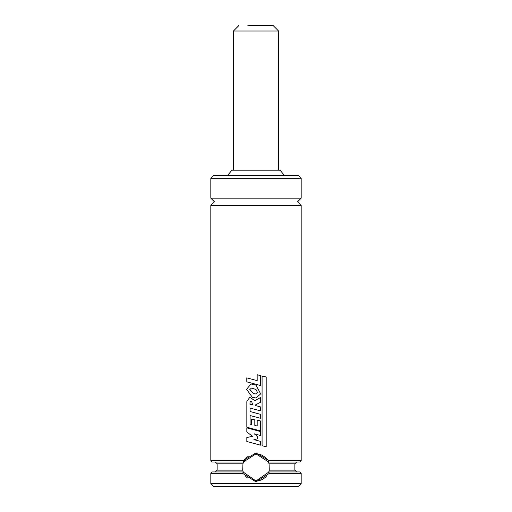 <?xml version="1.0" encoding="UTF-8"?>
<svg xmlns="http://www.w3.org/2000/svg" width="512" height="512" viewBox="0 0 512 512"><rect width="100%" height="100%" fill="white"/><g stroke="black" fill="none" stroke-linecap="round" stroke-linejoin="round"><path stroke-width="0.77" d="M301.178 198.176L210.822 198.176L210.822 178.298L301.178 178.298L301.178 198.176L297.562 201.786L301.178 205.402L210.822 205.402L210.822 460.646L242.97 460.646L256 452.966L269.03 460.646L268.326 461.792L256 453.875L243.674 461.792L242.97 460.646M268.326 461.792L269.062 463.814L269.28 470.138L268.704 472.141L269.478 473.299L256 481.882L242.522 473.299L210.822 473.299L210.822 483.686L301.178 483.686L301.178 473.299L269.478 473.299M242.522 473.299L243.296 472.141L256 480.979L268.704 472.141M258.989 480.646A13.555 13.555 0 0 0 266.515 475.981M301.178 473.299L299.821 471.942L268.781 471.942A13.555 13.555 0 0 0 268.947 471.424M268.64 462.534A13.555 13.555 0 0 0 268.422 462.003L299.821 462.003L301.178 460.646L269.03 460.646M266.33 458.65A13.555 13.555 0 0 0 255.078 453.907M301.178 483.686L298.464 486.4L213.536 486.4L210.822 483.686M301.178 178.298L298.464 175.584L213.536 175.584L210.822 178.298M284.582 175.584L280.032 170.163L231.968 170.163L227.418 175.584M243.296 472.141L242.72 470.138L242.938 463.814L243.578 462.003L212.179 462.003L210.822 460.646M243.36 462.528A13.555 13.555 0 0 1 243.578 462.003L243.674 461.792M243.053 471.424A13.555 13.555 0 0 0 243.219 471.942L212.179 471.942L210.822 473.299M248.653 456.038A13.555 13.555 0 0 0 245.741 458.566M245.325 459.078A13.555 13.555 0 0 0 243.68 461.773M245.216 475.635A13.555 13.555 0 0 0 247.558 478.029M253.914 439.59L260.461 441.37L260.461 445.165L246.829 441.51L246.829 437.523L252.57 436.314L246.829 432L246.829 427.891L260.429 431.526L260.429 435.469L254.214 433.798L257.549 436.288L257.549 438.867L253.901 439.59L256 440.16M246.829 427.891L256 430.342M260.416 435.469L256 434.278M256 439.174L253.901 439.59M254.214 433.798L256 435.13M260.442 445.165L256 443.968M252.64 404.8L249.984 404.147L250.067 402.15L250.656 401.44L251.782 401.862L252.627 404.8L249.958 404.147L250.042 402.15L250.65 401.44M249.766 397.299L254.803 400.64L260.448 397.606L260.448 402.355L255.757 404.762L255.77 405.619L260.461 406.88L260.461 410.854L250.08 408.09L250.08 411.533L260.474 414.323L260.474 418.304L250.08 415.52L250.08 424.128L251.578 424.538L251.578 419.002L254.822 419.898L254.822 425.389L257.184 426.042L257.184 420.102L260.474 420.96L260.474 430.874L246.829 427.238L246.848 401.594L249.766 397.299L254.803 400.64M250.106 415.526L250.106 424.128L251.597 424.538M250.106 408.096L250.106 411.533L256 413.12M260.474 418.304L256 417.107M256 399.994L260.448 397.606M260.442 410.854L256 409.664M256 429.683L260.474 430.874M257.178 420.102L257.178 426.042M251.597 419.002L254.816 419.898L254.816 425.389L256 425.722M256 404.634L256 405.683M266.202 446.637L262.086 445.779L262.067 376.109L266.202 376.986L266.202 446.637L262.067 445.779L262.086 376.109M246.803 377.843L257.178 380.659L257.178 374.746L260.461 375.597L260.461 385.498L246.803 381.837L246.803 377.843L256 380.339M260.442 385.498L256 384.301M257.171 374.746L257.171 380.653M250.976 383.968L256 385.171L260.678 393.869L256 398.01L252.352 397.299L246.573 389.299L250.976 383.968L256 385.171M256 389.466L257.549 392.698L256 393.971L253.933 393.702L249.715 389.702L251.437 388.051L256 389.466L257.549 392.698L256 393.971L253.939 393.702L249.741 389.702L251.45 388.051M233.414 170.163L233.414 31.021L278.586 31.021L273.165 25.6L247.866 25.6M264.134 25.6L271.949 25.6M242.938 463.814L217.146 463.814L215.341 462.003M296.659 462.003L294.854 463.814L269.062 463.814M242.72 470.138L217.146 470.138L215.341 471.942M294.854 463.814L294.854 470.138L269.28 470.138M210.822 198.176L214.438 201.786L210.822 205.402M301.178 205.402L301.178 460.646M217.146 463.814L217.146 470.138M294.854 470.138L296.659 471.942M278.586 31.021L278.586 170.163M233.414 31.021L238.835 25.6"/></g></svg>
